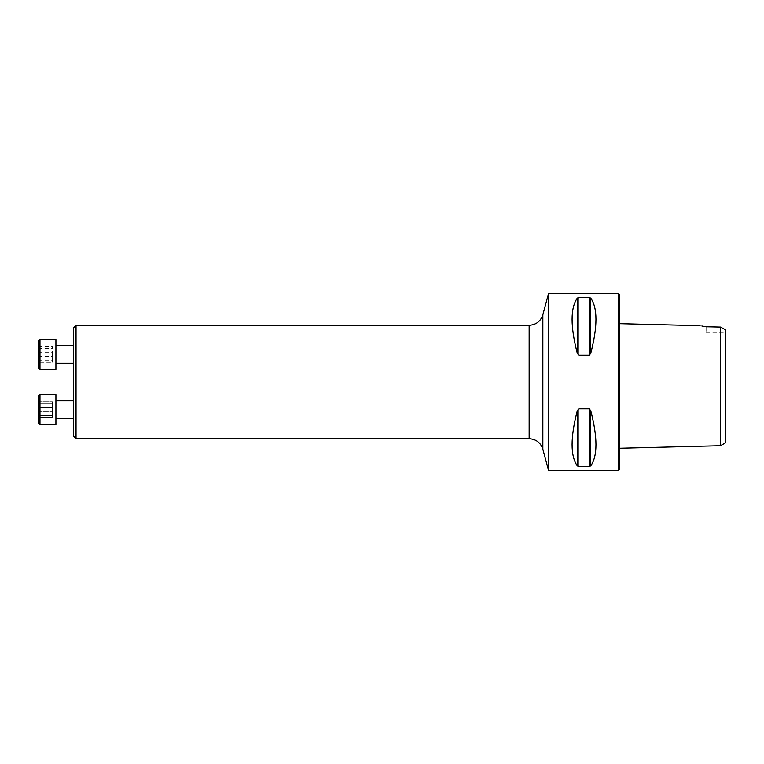 <?xml version="1.0" encoding="UTF-8"?>
<svg xmlns="http://www.w3.org/2000/svg" width="764" height="764" viewBox="0 0 764 764"><rect width="100%" height="100%" fill="white"/><g stroke="black" fill="none" stroke-linecap="round" stroke-linejoin="round"><path stroke-width="0.57" stroke-dasharray="3.82 2.86" d="M73.64 409.571L73.64 400.708L73.64 409.571M73.64 327.68L73.64 436.32M73.64 354.429L73.64 363.292L73.64 354.429M720.481 445.727L720.481 327.087L724.912 329.322L724.912 332.378L724.912 329.322L725.8 329.924L725.8 442.662M619.47 323.678L619.47 448.258L619.47 323.678M720.481 327.087L705.688 326.686M701.896 326.037L699.432 325.684M548.581 293.395L548.581 470.605M618.41 470.605L618.41 293.395M589.206 355.308L590.744 353.445C597.706 326.476 597.706 308.035 590.744 298.122L589.206 297.502L578.845 297.502L577.317 298.122C570.355 308.035 570.355 326.476 577.317 353.445L578.845 355.308L589.206 355.308L589.206 297.502M589.206 466.498L590.744 465.878C597.706 455.965 597.706 437.524 590.744 410.554L589.206 408.692L578.845 408.692L577.317 410.554C570.355 437.524 570.355 455.965 577.317 465.878L578.845 466.498L589.206 466.498L589.206 408.692M619.47 469.545L619.47 294.455M706.127 326.772L706.127 332.378L706.127 326.772M76.037 438.708L76.037 325.292M55.925 369.499L55.925 339.369M39.976 369.499L39.976 339.369M38.2 341.145L38.2 367.723M38.2 362.337L38.2 346.522L38.2 362.337L52.382 362.337L52.382 346.522L52.382 362.337M38.2 360.216L52.382 360.216M38.2 352.309L52.382 352.309M38.2 346.522L52.382 346.522M38.2 348.642L52.382 348.642M38.2 356.549L52.382 356.549M39.976 394.501L39.976 424.631L39.976 394.501L39.976 424.631L55.925 424.631L55.925 394.501M38.2 396.277L38.2 422.855M38.2 407.451L38.2 417.478L38.2 401.663L38.2 407.451L52.382 407.451L52.382 401.663L52.382 417.478L52.382 401.663L52.382 407.451L38.2 407.451L38.2 401.663L52.382 401.663L38.2 401.663L38.2 403.784L52.382 403.784L38.2 403.784L38.2 411.691L52.382 411.691L38.2 411.691L38.2 417.478L52.382 417.478L38.2 417.478L38.2 415.358L52.382 415.358L38.2 415.358L38.2 407.451M590.744 353.445L590.744 298.122M578.845 355.308L578.845 297.502M577.317 353.445L577.317 298.122M590.744 465.878L590.744 410.554M578.845 466.498L578.845 408.692M577.317 465.878L577.317 410.554M542.851 449.213L542.851 314.787M529.156 325.292L529.156 438.708M706.127 332.378L724.912 332.378L725.8 333.266M55.925 418.433L73.64 418.433M55.925 400.708L73.64 400.708"/><path stroke-width="1.15" d="M76.037 438.708L73.64 436.32L73.64 327.68L76.037 325.292L76.037 438.708L529.156 438.708L529.156 325.292L76.037 325.292M725.8 442.662L725.8 329.924L720.481 327.087L720.481 445.727L725.8 442.662M699.432 325.684L619.47 323.678M706.127 326.772C697.818 325.378 697.818 325.378 706.127 326.772L720.481 327.087M705.688 326.686L701.896 326.037M548.581 382L548.581 293.395L618.41 293.395L618.41 470.605L548.581 470.605L548.581 382M589.206 408.692L590.744 410.554C597.706 437.524 597.706 455.965 590.744 465.878L589.206 466.498L578.845 466.498L577.317 465.878C570.355 455.965 570.355 437.524 577.317 410.554L578.845 408.692L589.206 408.692L589.206 466.498M577.317 353.445L577.317 353.455C570.355 326.476 570.355 308.035 577.317 298.122L578.845 297.502L589.206 297.502L590.744 298.122C597.706 308.035 597.706 326.476 590.744 353.445L589.206 355.308L578.845 355.308L577.317 353.445L577.317 298.122M618.41 293.395L619.47 294.455L619.47 469.545L618.41 470.605M55.925 339.369L55.925 369.499L39.976 369.499L39.976 339.369L55.925 339.369M39.976 369.499L38.2 367.723L38.2 341.145L39.976 339.369M55.925 394.501L55.925 424.631L39.976 424.631L39.976 394.501L55.925 394.501L39.976 394.501L38.2 396.277L39.976 394.501M38.2 422.855L39.976 424.631L38.2 422.855L38.2 396.277M590.744 410.554L590.744 465.878M578.845 408.692L578.845 466.498M577.317 410.554L577.317 465.878M590.744 298.122L590.744 353.445M589.206 297.502L589.206 355.308M578.845 297.502L578.845 355.308M529.156 325.292C536.089 324.872 540.654 321.367 542.851 314.787L542.851 449.213L548.581 470.605M619.47 448.258L720.481 445.727M542.851 314.787L548.581 293.395M542.851 449.213C540.654 442.633 536.089 439.128 529.156 438.708M55.925 363.292L73.64 363.292M55.925 345.567L73.64 345.567M55.925 418.433L73.64 418.433M55.925 400.708L73.64 400.708"/></g></svg>
